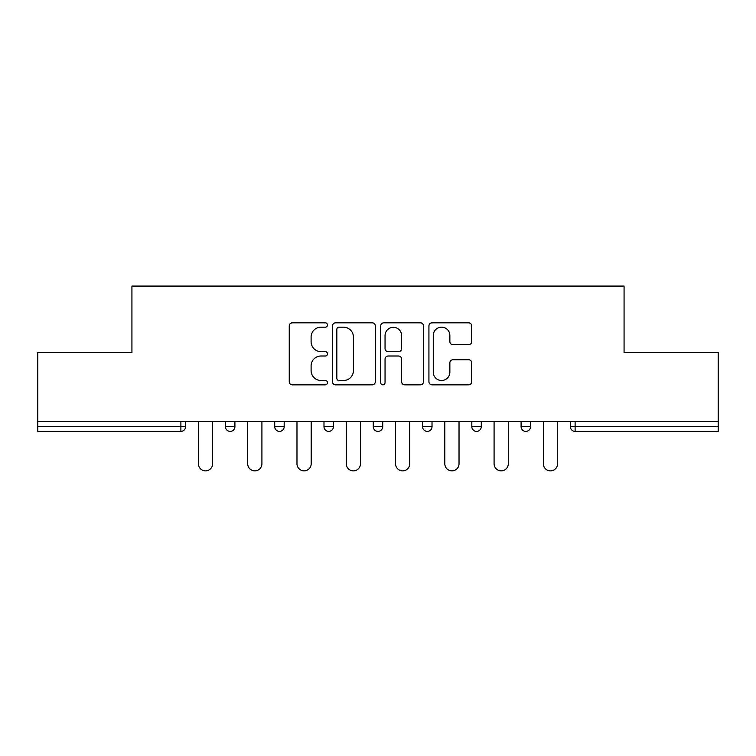 <?xml version="1.0" encoding="UTF-8"?>
<svg xmlns="http://www.w3.org/2000/svg" width="756" height="756" viewBox="0 0 756 756"><rect width="100%" height="100%" fill="white"/><g stroke="black" fill="none" stroke-linecap="round" stroke-linejoin="round"><path stroke-width="1.13" d="M327.461 325.004A2.173 2.173 0 0 0 325.288 322.831L292.345 322.831A3.1 3.1 0 0 0 289.246 325.93L289.246 381.742A3.1 3.1 0 0 0 292.345 384.842L325.288 384.842A2.173 2.173 0 0 0 327.461 382.668A2.173 2.173 0 0 0 325.288 380.504L321.026 380.504A9.922 9.922 0 0 1 311.103 370.582L311.103 365.932A9.922 9.922 0 0 1 321.026 356.01L325.288 356.01A2.173 2.173 0 0 0 327.461 353.836A2.173 2.173 0 0 0 325.288 351.663L321.026 351.663A9.922 9.922 0 0 1 311.103 341.75L311.103 337.091A9.922 9.922 0 0 1 321.026 327.168L325.288 327.168A2.173 2.173 0 0 0 327.461 325.004M468.616 344.689A3.1 3.1 0 0 0 471.716 341.589L471.716 325.93A3.1 3.1 0 0 0 468.616 322.831L432.026 322.831A3.1 3.1 0 0 0 428.926 325.93L428.926 381.742A3.1 3.1 0 0 0 432.026 384.842L468.616 384.842A3.1 3.1 0 0 0 471.716 381.742L471.716 362.833A3.1 3.1 0 0 0 468.616 359.733L452.957 359.733A3.1 3.1 0 0 0 449.858 362.833L449.858 372.207A8.297 8.297 0 0 1 441.561 380.504A8.297 8.297 0 0 1 433.264 372.207L433.264 335.466A8.297 8.297 0 0 1 441.561 327.168A8.297 8.297 0 0 1 449.858 335.466L449.858 341.589A3.1 3.1 0 0 0 452.957 344.689L468.616 344.689M37.8 421.593L37.8 352.419L131.931 352.419L131.931 286.08L624.069 286.08L624.069 352.419L718.2 352.419L718.2 421.593L37.8 421.593L37.8 426.649L180.892 426.649L180.892 421.593M375.288 325.93A3.1 3.1 0 0 0 372.188 322.831L335.598 322.831A3.1 3.1 0 0 0 332.498 325.93L332.498 381.742A3.1 3.1 0 0 0 335.598 384.842L372.188 384.842A3.1 3.1 0 0 0 375.288 381.742L375.288 325.93M383.812 322.831L420.402 322.831A3.1 3.1 0 0 1 423.502 325.93L423.502 381.742A3.1 3.1 0 0 1 420.402 384.842L404.743 384.842A3.1 3.1 0 0 1 401.644 381.742L401.644 359.109A3.1 3.1 0 0 0 398.544 356.01L388.159 356.01A3.1 3.1 0 0 0 385.05 359.109L385.05 382.668A2.173 2.173 0 0 1 382.886 384.842A2.173 2.173 0 0 1 380.712 382.668L380.712 325.93A3.1 3.1 0 0 1 383.812 322.831M180.892 431.383A4.734 4.734 0 0 0 185.626 426.649L180.892 426.649L180.892 431.383A4.734 4.734 0 0 0 185.626 426.649L185.626 421.593L185.626 426.649A4.734 4.734 0 0 1 180.892 431.383L37.8 431.383L37.8 426.649M718.2 421.593L718.2 431.383L575.108 431.383A4.734 4.734 0 0 1 570.374 426.649L570.374 421.593L570.374 426.649L718.2 426.649M225.43 421.593L225.43 426.649L225.43 421.593M230.174 431.383A4.734 4.734 0 0 1 225.43 426.649A4.734 4.734 0 0 0 230.174 431.383A4.734 4.734 0 0 0 234.908 426.649L234.908 421.593L234.908 426.649A4.734 4.734 0 0 1 230.174 431.383A4.734 4.734 0 0 1 225.43 426.649L234.908 426.649A4.734 4.734 0 0 1 230.174 431.383M274.712 421.593L274.712 426.649L274.712 421.593M284.18 421.593L284.18 426.649L284.18 421.593M323.984 421.593L323.984 426.649L323.984 421.593M333.462 421.593L333.462 426.649L333.462 421.593M373.266 426.649A4.734 4.734 0 0 0 378 431.383A4.734 4.734 0 0 0 382.734 426.649A4.734 4.734 0 0 1 378 431.383A4.734 4.734 0 0 0 382.734 426.649L382.734 421.593L382.734 426.649L373.266 426.649A4.734 4.734 0 0 0 378 431.383A4.734 4.734 0 0 1 373.266 426.649L373.266 421.593M422.538 421.593L422.538 426.649L422.538 421.593M432.016 421.593L432.016 426.649L432.016 421.593M471.82 426.649A4.734 4.734 0 0 0 476.554 431.383A4.734 4.734 0 0 0 481.288 426.649L481.288 421.593L481.288 426.649L471.82 426.649A4.734 4.734 0 0 0 476.554 431.383A4.734 4.734 0 0 1 471.82 426.649L471.82 421.593M521.092 421.593L521.092 426.649L521.092 421.593M530.57 421.593L530.57 426.649L530.57 421.593M279.446 431.383A4.734 4.734 0 0 1 274.712 426.649A4.734 4.734 0 0 0 279.446 431.383A4.734 4.734 0 0 0 284.18 426.649A4.734 4.734 0 0 1 279.446 431.383A4.734 4.734 0 0 1 274.712 426.649L284.18 426.649A4.734 4.734 0 0 1 279.446 431.383M328.728 431.383A4.734 4.734 0 0 1 323.984 426.649A4.734 4.734 0 0 0 328.728 431.383A4.734 4.734 0 0 0 333.462 426.649A4.734 4.734 0 0 1 328.728 431.383A4.734 4.734 0 0 1 323.984 426.649L333.462 426.649A4.734 4.734 0 0 1 328.728 431.383M427.272 431.383A4.734 4.734 0 0 1 422.538 426.649A4.734 4.734 0 0 0 427.272 431.383A4.734 4.734 0 0 0 432.016 426.649A4.734 4.734 0 0 1 427.272 431.383A4.734 4.734 0 0 1 422.538 426.649L432.016 426.649A4.734 4.734 0 0 1 427.272 431.383M525.826 431.383A4.734 4.734 0 0 1 521.092 426.649A4.734 4.734 0 0 0 525.826 431.383A4.734 4.734 0 0 0 530.57 426.649A4.734 4.734 0 0 1 525.826 431.383A4.734 4.734 0 0 1 521.092 426.649L530.57 426.649M339.009 327.168A2.173 2.173 0 0 0 336.836 329.342L336.836 378.331A2.173 2.173 0 0 0 339.009 380.504L343.507 380.504A9.922 9.922 0 0 0 353.43 370.582L353.43 337.091A9.922 9.922 0 0 0 343.507 327.168L339.009 327.168M401.644 335.626A8.297 8.297 0 0 0 393.347 327.329A8.297 8.297 0 0 0 385.05 335.626L385.05 348.563A3.1 3.1 0 0 0 388.159 351.663L398.544 351.663A3.1 3.1 0 0 0 401.644 348.563L401.644 335.626M198.422 463.759L198.422 421.593L198.422 463.759A7.106 7.106 0 0 0 205.528 470.875A7.106 7.106 0 0 0 212.634 463.759L212.634 421.593M247.703 463.759L247.703 421.593L247.703 463.759A7.106 7.106 0 0 0 254.81 470.875A7.106 7.106 0 0 0 261.916 463.759L261.916 421.593M296.976 463.759L296.976 421.593L296.976 463.759A7.106 7.106 0 0 0 304.082 470.875A7.106 7.106 0 0 0 311.188 463.759L311.188 421.593M346.257 463.759L346.257 421.593L346.257 463.759A7.106 7.106 0 0 0 353.364 470.875A7.106 7.106 0 0 0 360.47 463.759L360.47 421.593M395.53 463.759L395.53 421.593L395.53 463.759A7.106 7.106 0 0 0 402.636 470.875A7.106 7.106 0 0 0 409.743 463.759L409.743 421.593M444.811 463.759L444.811 421.593L444.811 463.759A7.106 7.106 0 0 0 451.918 470.875A7.106 7.106 0 0 0 459.024 463.759L459.024 421.593M494.084 463.759L494.084 421.593L494.084 463.759A7.106 7.106 0 0 0 501.19 470.875A7.106 7.106 0 0 0 508.297 463.759L508.297 421.593M543.366 463.759L543.366 421.593L543.366 463.759A7.106 7.106 0 0 0 550.472 470.875A7.106 7.106 0 0 0 557.578 463.759L557.578 421.593M575.108 421.593L575.108 431.383M476.554 431.383A4.734 4.734 0 0 0 481.288 426.649"/></g></svg>
